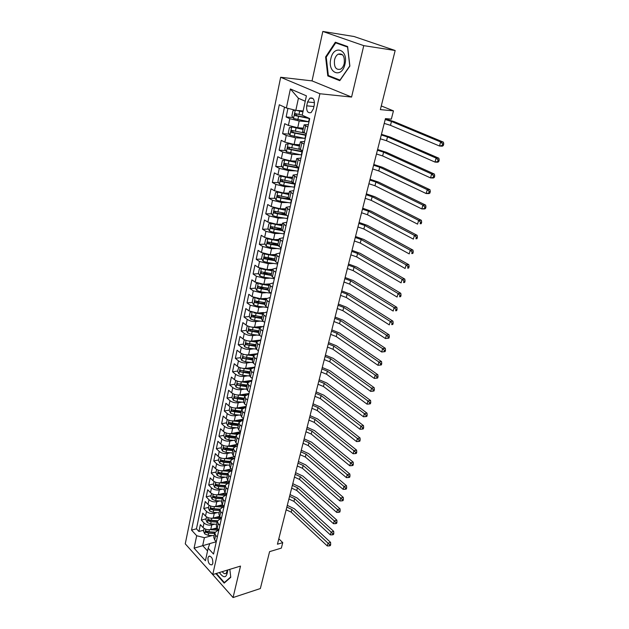 <?xml version="1.0" encoding="UTF-8"?>
<svg xmlns="http://www.w3.org/2000/svg" width="629" height="629" viewBox="0 0 629 629"><rect width="100%" height="100%" fill="white"/><g stroke="black" fill="none" stroke-linecap="round" stroke-linejoin="round"><path stroke-width="0.94" d="M212.854 563.293C212.846 558.363 211.47 556.044 208.734 556.351L207.94 557.876C207.947 562.798 209.323 565.109 212.067 564.803L212.854 563.293M205.958 566.957L233.06 597.55L260.351 588.547L269.597 551.633L281.344 548.111L282.751 542.638L278.812 538.77M280.66 77.265L185.256 543.841L212.759 574.552L319.902 93.745L280.66 77.265L312.031 80.889L351.58 97.063L363.759 45.642L322.819 31.45L312.031 80.889M322.819 31.45L354.025 36.506L395.169 50.509L380.364 109.611L393.455 110.861L381.284 105.931M363.759 45.642L395.169 50.509M287.94 108.377L286.132 116.97L292.957 117.521M303.382 128.151L297.729 127.742L288.397 125.43L284.717 123.693L282.61 133.702L289.277 134.142M299.742 144.749L294.12 144.426L284.851 142.13L281.218 140.33L279.142 150.197L285.652 150.528M302.038 151.369L302.463 151.385M296.165 161.103L290.559 160.867L281.36 158.587L277.766 156.723L275.722 166.449L282.091 166.685M295.96 167.196L298.115 167.275M292.634 177.229L287.052 177.071L277.916 174.807L274.37 172.889L272.349 182.473L278.584 182.614M290.339 182.882L292.972 182.937M289.151 193.119L283.593 193.048L274.527 190.791L271.013 188.818L269.031 198.269L275.14 198.324M285.071 198.41L288.436 198.442M285.723 208.789L280.188 208.797L271.185 206.556L267.71 204.527L265.752 213.844L271.736 213.821M280.109 213.774L284.638 213.75M282.342 224.238L276.823 224.317L267.883 222.092L264.455 220.016L262.521 229.208L268.394 229.098M275.4 228.972L281.328 228.862M279.001 239.476L273.513 239.633L264.636 237.416L261.239 235.285L259.329 244.351L265.1 244.17M270.902 243.989L277.68 243.777M275.714 254.501L270.242 254.729L261.428 252.528L258.071 250.35L256.192 259.29L261.853 259.038M266.735 258.818L272.782 258.55M272.467 269.322L267.018 269.613L258.267 267.427L254.942 265.202L253.094 274.016L258.653 273.701M263.024 273.458L268.119 273.167M269.291 283.938L263.842 284.3L255.154 282.122L251.859 279.858L250.035 288.554L255.5 288.176M259.651 287.885L263.645 287.61M266.287 298.35L260.705 298.783L252.072 296.621L248.825 294.309L247.016 302.887L252.394 302.455M256.42 302.124L259.352 301.889M263.543 312.534L257.615 313.077L249.037 310.923L245.821 308.572L244.044 317.032L249.328 316.544M253.283 316.175L255.232 315.994M261.349 326.475L254.564 327.174C251.325 327.324 248.486 326.608 246.049 325.036L242.865 322.638L241.104 330.988L246.309 330.445M250.224 330.036L251.458 329.903M260.807 340.022L251.553 341.083C248.329 341.264 245.507 340.556 243.093 338.96L239.94 336.523L238.21 344.763L243.329 344.165M247.221 343.717L247.92 343.631M257.804 353.647L248.581 354.811C245.373 355.023 242.566 354.316 240.176 352.696L237.054 350.219L235.348 358.357L240.42 357.704M254.831 367.1L245.648 368.358C242.448 368.594 239.673 367.894 237.298 366.259L234.216 363.743L232.526 371.77L237.581 371.071M251.899 380.372L242.755 381.724C239.57 381.992 236.811 381.3 234.46 379.633L231.409 377.086L229.742 385.011L234.774 384.256M249.005 393.471L239.901 394.918C236.732 395.216 233.988 394.525 231.661 392.842L228.634 390.255L226.99 398.078L231.999 397.276M246.151 406.405L237.078 407.946C233.925 408.268 231.197 407.584 228.893 405.878L225.897 403.26L224.278 410.981L229.271 410.132M242.511 407.867L245.963 407.285M243.337 419.173L234.295 420.809C231.157 421.155 228.445 420.471 226.165 418.749L223.201 416.099L221.597 423.718L226.566 422.822M238.878 420.597L243.195 419.81M240.545 431.785L231.543 433.499C228.421 433.876 225.732 433.192 223.468 431.455L220.535 428.774L218.947 436.298L223.9 435.354M235.34 433.169L240.459 432.186M237.51 444.294L228.83 446.032C225.725 446.433 223.043 445.757 220.81 444.003L217.901 441.283L216.337 448.721L221.266 447.73M231.889 445.591L237.668 444.428M234.381 456.678L226.157 458.415C223.059 458.84 220.402 458.164 218.177 456.387L215.299 453.643L213.758 460.986L218.664 459.948M231.315 468.912L223.507 470.634C220.425 471.082 217.783 470.413 215.582 468.621L212.728 465.845L211.202 473.094L216.101 472.017M228.311 480.996L220.897 482.702C217.823 483.174 215.204 482.514 213.019 480.705L210.196 477.898L208.686 485.061L213.561 483.945M225.355 492.939L218.318 494.63C215.26 495.125 212.649 494.457 210.487 492.633L207.688 489.81L206.202 496.879L211.053 495.723M222.454 504.733L215.771 506.4C212.72 506.919 210.133 506.259 207.987 504.419L205.219 501.565L203.749 508.554L208.576 507.351M219.615 516.393L213.247 518.037C210.22 518.571 207.641 517.919 205.518 516.063L202.774 513.185L201.319 520.089L206.131 518.846M217.312 537.04L215.645 535.271L214.78 532.794L217.257 530.734L218.79 530.326M219.891 525.364L218.208 523.611L217.327 521.158L219.812 519.137L221.353 518.736M222.501 513.539L220.803 511.802L219.906 509.38L222.391 507.399L223.94 507.013M225.143 501.565L223.429 499.851L222.517 497.453L225.009 495.51L226.558 495.141M227.816 489.448L226.086 487.742L225.158 485.376L227.659 483.481L229.215 483.119M230.528 477.167L228.783 475.485L227.84 473.15L230.34 471.294L231.904 470.94M233.273 464.729L231.511 463.062L230.552 460.758L233.052 458.95L234.625 458.612M236.056 452.133L234.271 450.49L233.296 448.218L235.804 446.448L237.385 446.134M238.871 439.372L237.07 437.745L236.079 435.512L238.588 433.79L240.176 433.483M241.725 426.446L239.908 424.834L238.894 422.641L241.41 420.966L242.998 420.675M244.618 413.355L242.778 411.759L241.756 409.597L244.272 407.977L245.868 407.702M247.551 400.083L245.695 398.511L244.65 396.388L247.166 394.815L248.769 394.556M250.515 386.638L248.644 385.082L247.574 382.998L250.098 381.481L251.71 381.237M253.526 373.005L251.631 371.48L250.546 369.435L253.07 367.965L254.69 367.745M256.577 359.198L254.659 357.689L253.558 355.684L256.082 354.276L257.709 354.072M259.667 345.195L257.733 343.709L256.608 341.751L260.768 340.21M262.804 331.003L260.846 329.541L259.698 327.63L263.873 326.16M265.981 316.615L263.999 315.184L262.836 313.313L267.011 311.921M269.196 302.022L267.199 300.623L266.012 298.799L270.203 297.493M272.467 287.233L270.446 285.857L269.236 284.08L273.434 282.861M275.777 272.231L273.733 270.879L272.506 269.157L276.705 268.025M279.134 257.017L277.075 255.696L275.817 254.022L280.031 252.976M282.547 241.583L279.182 238.674L283.396 237.723M285.998 225.929L282.586 223.106L286.816 222.249M289.505 210.055L286.046 207.311L290.284 206.556M293.067 193.936L289.552 191.295L293.798 190.634M296.676 177.59L293.114 175.035L297.36 174.477M300.34 161L296.723 158.547L300.984 158.091M304.059 144.159L300.387 141.808L304.656 141.462M393.455 110.861L391.332 119.133L385.435 118.622L277.428 544.219L282.751 542.638M307.557 101.953L306.708 105.837C306.315 111.16 307.793 113.409 311.135 112.567L313.415 108.801L314.288 104.894C314.689 99.555 313.218 97.298 309.877 98.124L307.557 101.953L314.492 102.621M216.266 541.766L209.819 543.558L208.152 548.197L213.546 554.063L309.704 118.582L302.211 115.178L306.409 95.844L290.378 88.964L286.384 107.991L279.3 104.768L191.538 530.113L196.696 535.727L204.386 537.693L202.687 545.618L207.554 550.941M208.152 548.197L205.424 560.746L194.086 548.173L196.696 535.727M214.725 524.161L211.753 524.948C208.734 525.498 206.163 524.845 204.048 522.982L201.319 520.089M216.84 527.896L210.762 529.524L211.753 524.948M217.288 512.627L214.253 513.398C211.218 513.932 208.631 513.272 206.501 511.424L203.749 508.554M219.883 500.951L216.785 501.706C213.734 502.217 211.132 501.557 208.985 499.725L206.202 496.879M222.509 489.126L219.34 489.873C216.282 490.361 213.663 489.7 211.501 487.884L208.686 485.061M225.174 477.159L221.935 477.891C218.861 478.354 216.227 477.694 214.041 475.886L211.202 473.094M227.871 465.043L224.561 465.767C221.471 466.207 218.829 465.531 216.62 463.746L213.758 460.986M230.607 452.778L227.218 453.478C224.121 453.894 221.455 453.218 219.23 451.457L216.337 448.721M233.383 440.355L229.915 441.039C226.802 441.432 224.113 440.756 221.872 439.003L218.947 436.298M236.197 427.775L232.644 428.443C229.514 428.805 226.81 428.129 224.545 426.391L221.597 423.718M239.051 415.038L235.403 415.683C232.258 416.021 229.546 415.337 227.25 413.623L224.278 410.981M241.953 402.135L238.202 402.757C235.042 403.071 232.305 402.379 229.994 400.689L226.99 398.078M244.893 389.068L241.033 389.666C237.864 389.949 235.112 389.257 232.777 387.582L229.742 385.011M247.873 375.827L243.903 376.401C240.718 376.653 237.951 375.961 235.592 374.302L232.526 371.77M250.908 362.414L246.812 362.957C243.612 363.185 240.828 362.485 238.446 360.857L235.348 358.357M253.99 348.828L249.76 349.339C246.544 349.543 243.738 348.836 241.339 347.224L238.21 344.763M257.119 335.06L252.748 335.54C249.516 335.713 246.694 334.998 244.272 333.409L241.104 330.988M260.304 321.112L255.775 321.561C252.536 321.694 249.689 320.979 247.236 319.414L244.044 317.032M263.535 306.983L258.841 307.384L250.248 305.23L247.016 302.887M266.838 292.658L261.955 293.012L253.298 290.85L250.035 288.554M270.195 278.136L265.108 278.45L256.396 276.273L253.094 274.016M273.615 263.425L268.3 263.685L259.525 261.491L256.192 259.29M277.106 248.518L271.547 248.714L262.71 246.505L259.329 244.351M280.668 233.398L274.834 233.532L265.933 231.315L262.521 229.208M284.316 218.082L278.16 218.137L269.196 215.904L265.752 213.844M288.058 202.554L281.54 202.522L272.514 200.274L269.031 198.269M291.895 186.813L284.968 186.687L275.879 184.423L272.349 182.473M295.842 170.868L288.452 170.616L279.292 168.344L275.722 166.449M299.931 154.703L291.974 154.317L282.751 152.037L279.142 150.197M304.169 138.325L295.551 137.782L286.266 135.479L282.61 133.702M307.833 127.066L304.106 124.817L308.383 124.589M308.587 121.735L299.184 121.004L289.827 118.684L286.132 116.97M284.497 107.134L196.452 528.816L198.921 531.481L203.717 530.208M210.762 529.524C207.743 530.082 205.188 529.429 203.081 527.566L200.36 524.657L198.921 531.481M306.315 133.93L302.612 131.642L304.106 124.849M300.379 141.84L298.917 148.53L302.565 150.921M296.723 158.547L295.276 165.168L298.869 167.66L286.392 165.482L285.652 164.413M293.114 175.035L291.683 181.569L295.229 184.155M289.552 191.295L288.145 197.726L291.636 200.415M286.046 207.311L284.654 213.656L288.098 216.431M282.586 223.106L281.218 229.357L284.615 232.219M279.182 238.674L277.829 244.838L279.095 246.482L281.179 247.787M275.817 254.022L274.488 260.099L275.73 261.798L277.79 263.126M272.506 269.157L271.193 275.148L272.412 276.894L274.448 278.254M269.236 284.08L267.946 289.993L269.141 291.785L271.154 293.177M266.012 298.799L264.738 304.625L265.918 306.472L267.907 307.888M262.836 313.313L261.578 319.06L262.733 320.947L264.707 322.394M259.698 327.63L258.456 333.299L259.596 335.233L261.546 336.704M256.608 341.751L255.382 347.35L256.498 349.323L258.425 350.817M253.558 355.684L252.347 361.203L253.448 363.224L255.35 364.741M250.546 369.435L249.351 374.884L250.428 376.944L252.315 378.477M247.574 382.998L246.403 388.376L247.456 390.475L249.328 392.032M244.65 396.388L243.486 401.695L244.524 403.834L246.371 405.414M241.756 409.597L240.608 414.833L241.63 417.011L243.454 418.615M238.894 422.641L237.77 427.806L238.768 430.024L240.585 431.643M236.079 435.512L234.963 440.614L235.946 442.863L237.738 444.499M233.296 448.218L232.195 453.25L233.162 455.538L234.939 457.197M230.552 460.758L229.459 465.735L230.411 468.047L232.172 469.721M227.84 473.15L226.762 478.056L227.698 480.407L229.443 482.097M225.158 485.376L224.097 490.227L225.017 492.601L226.739 494.315M222.517 497.453L221.471 502.241L222.375 504.647L224.081 506.376M219.906 509.38L218.868 514.105L219.757 516.543L221.447 518.288M217.327 521.158L216.305 525.828L217.178 528.297L218.853 530.05M214.78 532.794L213.766 537.402L214.631 539.902L216.29 541.671M305.238 101.238L298.421 98.258L295.834 110.327L286.384 107.991M303.131 110.963L295.834 110.327M351.58 97.063L319.902 93.745M233.06 597.55L240.514 566.084L212.759 574.552M209.795 543.637L194.086 548.173M212.201 535.554L204.386 537.693M196.452 528.816L191.538 530.113M298.421 98.258L290.378 88.964M325.61 56.956L327.795 75.92L339.786 80.669L349.873 66.061L347.633 46.554L335.359 42.214L325.61 56.956L326.286 57.05M215.92 573.585L224.176 583.114L230.772 577.304L229.837 569.339M330.107 76.203L327.795 75.92M216.478 573.852L215.967 574.002M294.993 110.114L292.972 110.767L291.887 115.846L293.562 118.48L308.988 121.814M298.272 110.539L303.013 111.482M296.353 110.374L302.934 111.852M302.234 115.083L295.095 113.613L295.182 115.626L309.696 118.606M308.289 117.938L297.077 115.783L296.338 114.572M385.2 119.534L391.482 121.444L440.63 141.965L443.406 142.154L394.249 121.68L385.357 118.936M384.217 123.41L390.483 125.328L439.498 146.014L440.63 141.965L442.635 143.868L442.179 145.488L443.288 145.566L443.744 143.947L442.635 143.868M443.288 145.566L442.266 146.195L439.498 146.014L442.179 145.488M443.744 143.947L443.406 142.154M344.967 64.158C348.686 49.4 333.661 44.101 330.815 58.851C327.174 73.176 341.83 78.995 344.967 64.158M344.22 63.513C344.873 56.24 342.868 53.119 338.19 54.165C336.421 55.234 335.202 57.145 334.526 59.881C333.889 67.138 335.917 70.236 340.603 69.166C342.333 68.105 343.544 66.218 344.22 63.513M328.346 75.511L326.231 57.129L335.689 42.851L347.578 47.065L349.748 65.951L339.974 80.103L328.346 75.511M338.292 43.252L335.689 42.851M225.025 582.368L224.341 582.58L216.352 573.451M230.733 576.95L224.341 582.58M219.332 572.547C224.05 578.884 226.849 578.027 227.729 569.984M222.226 571.667C223.617 573.609 224.954 574.143 226.212 573.278L227.439 570.071M293.208 127.003L289.387 127.616L288.318 132.617L289.977 135.259L305.301 138.529M293.68 127.113L303.186 129.047M291.762 126.901L303.092 129.456M304.318 132.986L292.005 130.455L291.479 130.478L291.573 132.467L306.001 135.369M306.095 134.944L293.46 132.593L292.721 131.43M381.284 134.968L387.511 136.902L436.109 158.083L438.869 158.225L390.271 137.098L381.449 134.315M380.317 138.797L386.528 140.739L434.985 162.085L436.109 158.083L438.099 159.986L437.65 161.582L438.751 161.637L439.199 160.041L438.099 159.986M438.751 161.637L437.745 162.211L434.985 162.085L437.65 161.582M439.199 160.041L438.869 158.225M289.175 143.616L285.849 144.214L284.803 149.152L286.439 151.801L301.661 155.009M290.677 143.955L299.553 145.637M288.2 143.561L299.451 146.077M299.506 149.34L288.444 147.084L287.909 147.1L288.019 149.057L302.352 151.896M302.455 151.432L289.898 149.159L289.159 148.043M377.416 150.205L383.596 152.155L431.643 173.981L434.403 174.084L386.348 152.304L377.597 149.498M376.464 153.979L382.629 155.937L430.543 177.921L431.643 173.981L433.625 175.868L433.177 177.449L434.277 177.48L434.725 175.908L433.625 175.868M434.277 177.48L433.295 178.007L430.543 177.921L433.177 177.449M434.725 175.908L434.403 174.084M285.299 160.002L282.366 160.576L281.336 165.443L282.956 168.1L287.146 169.374L298.075 171.245M287.996 160.584L295.968 161.983M284.693 159.978L295.866 162.463M295.378 165.584L284.937 163.461L284.394 163.485L284.52 165.411L298.751 168.179M373.602 165.23L379.735 167.212L427.248 189.659L429.992 189.714L382.471 167.322L373.799 164.476M372.659 168.957L378.776 170.939L426.155 193.543L427.248 189.659L429.206 191.53L428.766 193.087L429.866 193.103L430.307 191.554L429.206 191.53M429.866 193.103L428.907 193.583L426.155 193.543L428.766 193.087M430.307 191.554L429.992 189.714M281.54 176.167L278.938 176.71L277.916 181.506L279.52 184.163L283.679 185.453L294.545 187.253M281.234 176.159L292.328 178.612M285.92 177.001L292.446 178.101M291.667 181.655L281.478 179.611L280.927 179.627L281.061 181.537L295.213 184.234M293.987 183.487L282.932 181.577L282.201 180.547M369.844 180.067L375.922 182.064L422.908 205.117L425.652 205.125L378.65 182.135L370.049 179.257M368.909 183.747L374.97 185.744L421.831 208.946L422.908 205.117L424.858 206.98L424.426 208.513L425.519 208.513L425.951 206.98L424.858 206.98M425.519 208.513L424.575 208.946L421.831 208.946L424.426 208.513M425.951 206.98L425.652 205.125M277.892 192.112L275.557 192.608L274.551 197.333L276.139 200.006L280.259 201.296L291.054 203.033M277.821 192.112L288.845 194.526M283.121 193.032L288.963 193.991M288.184 197.53L278.065 195.533L277.515 195.548L277.656 197.427L290.716 199.896M289.301 199.094L279.52 197.443L278.789 196.445M366.125 194.707L372.156 196.72L418.631 220.362L421.367 220.323L374.884 196.751L366.345 193.842M365.205 198.332L371.22 200.352L417.57 224.136L418.631 220.362L420.565 222.21L420.141 223.727L421.233 223.704L421.658 222.194L420.565 222.21M421.233 223.704L420.141 223.727M421.658 222.194L421.367 220.323M274.378 207.861L272.215 208.285L271.225 212.948L272.797 215.621L276.886 216.919L287.618 218.593M274.614 207.924L285.409 210.22M280.133 208.797L285.535 209.654M284.764 213.176L274.708 211.226L274.15 211.242L274.307 213.097L286.226 215.338M285.086 214.56L276.155 213.089L275.431 212.122M362.461 209.15L368.445 211.187L414.409 235.395L417.137 235.325L371.157 211.179L362.689 208.238M361.549 212.736L367.525 214.772L413.363 239.122L414.409 235.395L416.327 237.235L415.911 238.729L417.003 238.698L417.42 237.204L416.327 237.235M417.003 238.698L415.911 238.729M417.42 237.204L417.137 235.325M270.942 223.381L268.929 223.743L267.954 228.335L269.511 231.016L273.56 232.329L284.237 233.941M271.531 223.554L282.02 225.693M277.082 224.317L282.154 225.096M281.383 228.61L271.39 226.699L270.832 226.707L270.997 228.539L281.996 230.607M281.305 229.868L272.837 228.508L272.121 227.588M358.837 223.413L364.773 225.465L410.25 250.224L412.97 250.114L367.485 225.426L359.08 222.454M357.94 226.951L363.869 229.011L409.22 253.904L410.25 250.224L412.152 252.056L411.736 253.526L412.828 253.479L413.245 252.009L412.152 252.056M412.828 253.479L411.736 253.526M413.245 252.009L412.97 250.114M267.553 238.69L265.69 238.981L264.723 243.517L266.264 246.206L270.289 247.519L280.896 249.068M268.489 238.957L278.678 240.954M274.047 239.618L278.82 240.325M278.049 243.832L267.561 241.968L267.734 243.769L278.144 245.711M277.806 245.003L269.566 243.714L268.858 242.825M355.267 237.487L361.156 239.563L406.145 264.856L408.858 264.707L363.861 239.484L355.519 236.488M354.379 240.978L360.26 243.061L405.123 268.481L406.145 264.856L408.032 266.68L407.623 268.127L408.708 268.064L409.117 266.61L408.032 266.68M408.708 268.064L407.623 268.127M409.117 266.61L408.858 264.707M264.204 253.778L262.49 254.014L261.538 258.48L263.064 261.177L267.058 262.497L277.601 263.991M265.485 254.147L275.384 256.003M271.02 254.698L275.526 255.343M274.763 258.834L264.337 257.009L264.518 258.794L274.558 260.65M274.519 259.958L266.342 258.716L265.642 257.859M351.745 251.388L357.587 253.479L402.088 279.292L404.801 279.103L360.275 253.361L352.004 250.342M350.864 254.831L356.698 256.931L401.09 282.869L402.088 279.292L403.967 281.1L403.566 282.531L404.651 282.452L405.052 281.021L403.967 281.1M404.651 282.452L403.566 282.531M405.052 281.021L404.801 279.103M260.886 268.654L259.337 268.835L258.393 273.245L259.903 275.942L263.865 277.271L274.346 278.71M262.529 269.133L272.137 270.84M268.017 269.566L272.286 270.156M271.524 273.639L261.153 271.846L261.342 273.607L271.17 275.408M271.288 274.708L261.342 273.607M348.262 265.108L354.056 267.215L398.094 293.531L400.791 293.303L356.745 267.066L348.537 264.015M347.397 268.512L353.183 270.627L397.103 297.061L398.094 293.531L399.958 295.331L399.564 296.746L400.642 296.652L401.043 295.237L399.958 295.331M400.642 296.652L399.564 296.746M401.043 295.237L400.791 293.303M257.615 283.325L256.223 283.459L255.295 287.807L256.789 290.512L260.721 291.848L271.146 293.224M259.612 283.899L268.929 285.48M265.029 284.222L269.086 284.772M268.324 288.239L258.016 286.478L258.212 288.224L267.946 289.977M268.103 289.261L258.212 288.224M344.818 278.655L350.573 280.786L394.147 307.581L396.844 307.322L353.254 280.597L345.109 277.523M343.969 282.02L349.708 284.143L393.172 311.064L394.147 307.581L396.003 309.374L395.61 310.765L396.687 310.663L397.08 309.264L396.003 309.374M396.687 310.663L395.61 310.765M397.08 309.264L396.844 307.322M254.383 297.792L253.149 297.887L252.237 302.172L253.715 304.884L257.623 306.221L267.317 307.463M256.734 298.461L265.768 299.915M262.065 298.681L265.933 299.184M265.171 302.643L254.926 300.914L255.122 302.635L264.793 304.357M264.958 303.61L255.122 302.635M341.429 292.037L347.137 294.175L390.255 321.45L392.944 321.152L349.803 293.963L341.72 290.865M340.58 295.355L346.28 297.501L389.296 324.886L390.255 321.45L392.095 323.235L391.71 324.611L392.787 324.485L393.172 323.109L392.095 323.235M392.787 324.485L391.71 324.611M393.172 323.109L392.944 321.152M251.191 312.055L250.122 312.118L249.226 316.348L250.688 319.06L254.564 320.405L263.496 321.505M253.896 312.825L262.647 314.162M259.124 312.935L262.812 313.407M262.065 316.851L251.867 315.153L252.08 316.859L261.688 318.541M261.861 317.771L252.08 316.859M338.072 305.246L343.741 307.408L386.418 335.139L389.092 334.809L346.398 307.156L338.378 304.035M337.238 308.524L342.899 310.687L385.467 338.536L386.418 335.139L388.242 336.908L387.865 338.268L388.934 338.135L389.312 336.774L388.242 336.908M389.312 336.774L389.092 334.809M385.467 338.536L387.865 338.268M250.122 312.118L251.128 312.023M248.038 326.121L247.134 326.16L246.246 330.335L247.7 333.048L251.545 334.4L259.793 335.383M251.081 326.994L259.573 328.22M256.207 327.001L259.769 327.434M258.991 330.87L248.856 329.203L249.068 330.885L258.629 332.537M258.802 331.742L249.068 330.885M334.762 318.298L340.383 320.468L382.629 348.647L385.294 348.285L343.041 320.192L335.076 317.047M333.936 321.537L339.558 323.707L381.685 351.996L382.629 348.647L384.437 350.408L384.06 351.745L385.129 351.603L385.506 350.259L384.437 350.408M385.506 350.259L385.294 348.285M381.685 351.996L384.06 351.745M247.134 326.16L247.928 326.074M244.925 339.998L244.186 340.014L243.313 344.134L244.744 346.854L248.565 348.207L256.207 349.087M248.313 340.965L256.538 342.082M253.322 340.879L256.852 341.295M255.964 344.7L245.884 343.072L246.104 344.731L255.602 346.343M255.783 345.533L246.104 344.731M331.491 331.184L337.073 333.37L378.886 361.982L381.544 361.589L339.715 333.063L331.821 329.895M330.681 334.384L336.256 336.57L377.958 365.292L378.886 361.982L380.687 363.735L380.309 365.056L381.378 364.891L381.748 363.57L380.687 363.735M381.748 363.57L381.544 361.589M377.958 365.292L380.309 365.056M244.186 340.014L244.799 339.943M241.851 353.687L241.277 353.687L240.412 357.752L241.835 360.472L245.624 361.832L252.819 362.626M245.569 354.748L253.542 355.77M250.468 354.575L254.053 354.976M252.976 358.349L242.959 356.753L243.179 358.396L252.622 359.977M252.803 359.135L243.179 358.396M328.259 343.921L333.802 346.115L375.191 375.143L377.84 374.719L336.436 345.777L328.597 342.593M327.457 347.074L332.993 349.276L374.271 378.406L375.191 375.143L376.975 376.889L376.614 378.194L377.675 378.021L378.045 376.716L376.975 376.889M378.045 376.716L377.84 374.719M374.271 378.406L376.614 378.194M241.277 353.687L241.725 353.632M238.816 367.187L237.55 371.189L238.957 373.917L242.723 375.277L249.579 376.008M242.857 368.342L250.601 369.278M247.637 368.083L251.364 368.492M250.028 371.818L240.066 370.253L240.294 371.873L249.674 373.422M249.862 372.565L240.294 371.873M325.067 356.494L330.571 358.703L371.542 388.14L374.184 387.684L333.197 358.341L325.413 355.133M324.273 359.615L329.769 361.832L370.638 391.364L371.542 388.14L373.319 389.878L372.958 391.167L374.011 390.979L374.381 389.689L373.319 389.878M374.381 389.689L374.184 387.684M370.638 391.364L372.958 391.167M235.82 380.506L234.727 384.461L236.127 387.181L239.861 388.549L246.474 389.225M240.184 381.748L247.747 382.613M244.838 381.418L248.785 381.827M247.111 385.113L237.204 383.572L237.44 385.184L246.765 386.701M246.961 385.821L237.44 385.184M321.914 368.924L327.379 371.141L367.941 400.972L370.575 400.484L329.997 370.748L322.268 367.525M321.128 372.006L326.585 374.231L367.045 404.156L367.941 400.972L369.71 402.694L369.349 403.967L370.402 403.771L370.764 402.497L369.71 402.694M370.764 402.497L370.575 400.484M367.045 404.156L369.349 403.967M232.777 393.644L231.944 397.552L233.328 400.28L237.031 401.656L243.47 402.285M237.534 394.981L244.98 395.783M242.071 394.572L246.332 395.004M244.241 398.243L234.389 396.726L234.625 398.314L243.895 399.8M244.091 398.904L234.625 398.314M318.801 381.198L324.226 383.431L364.388 413.646L367.014 413.127L326.836 383.014L319.162 379.767M318.022 384.24L323.44 386.481L363.499 416.783L364.388 413.646L366.141 415.36L365.787 416.618L366.841 416.406L367.194 415.148L366.141 415.36M367.194 415.148L367.014 413.127M363.499 416.783L365.787 416.618M230.01 406.649L229.192 410.478L230.56 413.214L234.24 414.582L240.569 415.179M234.924 408.04L242.291 408.779M239.334 407.561L244.036 408.017M241.402 411.193L231.606 409.707L231.849 411.287L241.064 412.742M241.269 411.822L233.595 410.981L231.849 411.287M315.719 393.329L321.104 395.57L360.873 426.155L363.499 425.613L323.707 395.13L316.096 391.859M314.956 396.341L320.334 398.589L360 429.261L360.873 426.155L362.618 427.862L362.265 429.104L363.318 428.884L363.664 427.641L362.618 427.862M363.664 427.641L363.499 425.613M360 429.261L362.265 429.104M227.266 419.527L226.479 423.246L227.832 425.975L231.488 427.35L237.746 427.917M232.337 420.927L239.673 421.619M236.622 420.384L241.906 420.872M238.603 423.985L228.862 422.531L229.105 424.088L232.007 424.937L238.265 425.511M238.477 424.575L230.851 423.765L229.105 424.088M312.676 405.312L318.022 407.568L357.406 438.507L360.024 437.941L320.625 407.097L313.061 403.81M311.921 408.284L317.26 410.548L356.541 441.574L357.406 438.507L359.135 440.206L358.789 441.432L359.835 441.204L360.181 439.978L359.135 440.206M360.181 439.978L360.024 437.941M356.541 441.574L358.789 441.432M224.561 432.241L223.798 435.842L225.135 438.578L228.767 439.962L234.987 440.497M229.782 433.64L237.125 434.293M233.941 433.043L239.798 433.554M235.836 436.612L226.149 435.182L226.401 436.723L229.278 437.572L235.505 438.122M235.718 437.163L228.13 436.392L226.401 436.723M309.672 417.161L314.98 419.425L353.978 450.718L356.588 450.12L317.566 418.93L310.058 415.627M308.925 420.101L314.225 422.366L353.128 453.745L353.978 450.718L355.7 452.4L355.361 453.611L356.399 453.367L356.745 452.165L355.7 452.4M356.745 452.165L356.588 450.12M353.128 453.745L355.361 453.611M221.888 444.797L221.149 448.288L222.477 451.024L226.078 452.408L232.266 452.919M227.258 446.189L234.648 446.81M231.291 445.544L237.4 446.04M233.107 449.082L223.476 447.675L223.727 449.2L226.589 450.049L232.785 450.568M232.997 449.593L225.449 448.854L223.727 449.2M306.7 428.86L311.976 431.14L350.597 462.771L353.199 462.142L314.555 430.621L307.101 427.303M305.961 431.769L311.229 434.049L349.755 465.759L350.597 462.771L352.311 464.446L351.973 465.641L353.011 465.389L353.349 464.194L352.311 464.446M353.349 464.194L353.199 462.142M349.755 465.759L351.973 465.641M219.254 457.189L218.53 460.577L219.851 463.306L223.429 464.697L229.585 465.185M230.411 461.395L224.246 460.9L224.75 458.572L232.258 459.178M228.665 457.881L234.68 458.352M224.246 460.9L220.834 460.011L221.086 461.521L223.932 462.37L230.088 462.865M230.308 461.875L222.808 461.159L221.086 461.521M303.768 440.434L309.004 442.722L347.255 474.675L349.85 474.03L311.575 442.179L304.169 438.845M303.036 443.303L308.265 445.599L346.422 477.631L347.255 474.675L348.953 476.342L348.623 477.529L349.661 477.262L349.991 476.082L348.953 476.342M349.991 476.082L349.85 474.03M346.422 477.631L348.623 477.529M216.651 469.431L215.951 472.709L217.257 475.445L220.81 476.837L226.927 477.293M222.273 470.799L229.955 471.388M226.07 470.067L231.999 470.508M227.745 473.558L221.62 473.087L218.224 472.198L218.483 473.692L221.306 474.541L227.431 475.005M227.651 473.999L220.189 473.315L218.483 473.692M300.866 451.866L306.064 454.169L343.953 486.437L346.54 485.769L308.627 453.595L301.275 450.246M300.143 454.704L305.332 457.008L343.135 489.354L343.953 486.437L345.643 488.096L345.313 489.268L346.351 488.992L346.673 487.829L345.643 488.096M346.673 487.829L346.54 485.769M343.135 489.354L345.313 489.268M214.072 481.523L213.404 484.692L214.693 487.428L218.224 488.819L224.309 489.26M219.796 482.868L227.769 483.449M223.507 482.105L229.349 482.514M225.119 485.564L219.026 485.124L215.645 484.228L215.912 485.706L218.711 486.555L224.805 486.995M225.033 485.973L217.61 485.313L215.912 485.706M297.997 463.172L303.162 465.484L340.69 498.058L343.269 497.366L305.718 464.886L298.413 461.521M297.281 465.979L302.439 468.291L339.88 500.943L340.69 498.058L342.373 499.709L342.042 500.865L343.08 500.582L343.403 499.434L342.373 499.709M343.403 499.434L343.269 497.366M339.88 500.943L342.042 500.865M211.533 493.458L210.88 496.533L212.162 499.269L215.668 500.66L221.722 501.077M217.327 494.787L225.622 495.369M220.976 493.985L226.731 494.37M222.524 497.429L216.455 497.004L213.097 496.116L213.365 497.578L216.156 498.427L222.21 498.836M222.438 497.798L215.063 497.169L213.365 497.578M295.158 474.345L300.285 476.664L337.466 509.545L340.037 508.822L302.832 476.051L295.583 472.67M294.458 477.12L299.577 479.44L336.672 512.391L337.466 509.545L339.141 511.188L338.819 512.328L339.841 512.037L340.163 510.897L339.141 511.188M340.163 510.897L340.037 508.822M336.672 512.391L338.819 512.328M209.025 505.252L208.396 508.224L209.661 510.96L213.145 512.36L219.167 512.745M214.874 506.557L223.476 507.131M218.467 505.732L223.782 506.078M219.977 509.144L213.923 508.751L210.589 507.855L210.857 509.309L213.624 510.15L219.655 510.536M219.883 509.482L212.547 508.885L210.857 509.309M292.359 485.391L297.446 487.719L334.282 520.891L336.845 520.144L299.986 487.082L292.792 483.693M291.659 488.135L296.746 490.463L333.496 523.705L334.282 520.891L335.941 522.526L335.627 523.65L336.649 523.352L336.971 522.219L335.941 522.526M336.971 522.219L336.845 520.144M333.496 523.705L335.627 523.65M206.548 516.904L205.935 519.782L207.193 522.51L210.652 523.91L216.643 524.279M212.445 518.186L221.337 518.744M215.991 517.329L220.81 517.628M217.485 520.718L211.423 520.348L208.105 519.444L208.372 520.891L211.124 521.732L217.123 522.094M217.367 521.024L210.055 520.45L208.372 520.891M289.584 496.32L294.647 498.648L331.137 532.095L333.692 531.332L297.171 497.995L290.024 494.591M288.9 499.033L293.947 501.368L330.359 534.878L331.137 532.095L332.788 533.722L332.474 534.839L333.496 534.532L333.81 533.416L332.788 533.722M333.81 533.416L333.692 531.332M330.359 534.878L332.474 534.839M204.095 528.407L203.505 531.191L204.755 533.927L208.191 535.326L214.151 535.672M210.039 529.673L218.821 530.192M213.538 528.785L217.893 529.044M215.047 532.158L208.954 531.804L205.652 530.9L205.919 532.331L208.655 533.172L214.623 533.518M214.906 532.433L207.601 531.882L205.919 532.331M286.84 507.116L291.872 509.459L328.031 543.181L330.579 542.387L294.396 508.782L287.288 505.362M286.164 509.797L291.18 512.14L327.261 545.925L328.031 543.181L329.667 544.793L329.36 545.893L330.374 545.579L330.689 544.478L329.667 544.793M330.689 544.478L330.579 542.387M327.261 545.925L329.36 545.893M213.247 518.037L214.253 513.398M215.771 506.4L216.785 501.706M218.318 494.63L219.34 489.873M220.897 482.702L221.935 477.891M223.507 470.634L224.561 465.767M226.157 458.415L227.218 453.478M228.83 446.032L229.915 441.039M231.543 433.499L232.644 428.443M234.295 420.809L235.403 415.683M237.078 407.946L238.202 402.757M239.901 394.918L241.033 389.666M242.755 381.724L243.903 376.401M245.648 368.358L246.812 362.957M248.581 354.811L249.76 349.339M251.553 341.083L252.748 335.54M254.564 327.174L255.775 321.561M257.615 313.077L258.841 307.384M260.705 298.783L261.955 293.012M263.842 284.3L265.108 278.45M267.018 269.613L268.3 263.685M270.242 254.729L271.547 248.714M273.513 239.633L274.834 233.532M276.823 224.317L278.16 218.137M280.188 208.797L281.54 202.522M283.593 193.048L284.968 186.687M287.052 177.071L288.452 170.616M290.559 160.867L291.974 154.317M294.12 144.426L295.551 137.782M297.729 127.742L299.184 121.004M288.397 125.43L289.827 118.684M203.081 527.566L204.048 522.982M205.518 516.063L206.501 511.424M207.987 504.419L208.985 499.725M210.487 492.633L211.501 487.884M213.019 480.705L214.041 475.886M215.582 468.621L216.62 463.746M218.177 456.387L219.23 451.457M220.81 444.003L221.872 439.003M223.468 431.455L224.545 426.391M226.165 418.749L227.25 413.623M228.893 405.878L229.994 400.689M231.661 392.842L232.777 387.582M234.46 379.633L235.592 374.302M237.298 366.259L238.446 360.857M240.176 352.696L241.339 347.224M243.093 338.96L244.272 333.409M246.049 325.036L247.236 319.414M249.037 310.923L250.248 305.23M252.072 296.621L253.298 290.85M255.154 282.122L256.396 276.273M258.267 267.427L259.525 261.491M261.428 252.528L262.71 246.505M264.636 237.416L265.933 231.315M267.883 222.092L269.196 215.904M271.185 206.556L272.514 200.274M274.527 190.791L275.879 184.423M277.916 174.807L279.292 168.344M281.36 158.587L282.751 152.037M284.851 142.13L286.266 135.479M304.059 132.861L305.568 126.012M300.332 149.82L301.818 143.066M296.66 166.52L298.122 159.868M293.043 182.984L294.49 176.427M289.482 199.204L290.905 192.741M285.967 215.189L287.367 208.82M282.507 230.945L283.883 224.671M279.095 246.482L280.455 240.294M275.73 261.798L277.075 255.696M272.412 276.894L273.733 270.879M269.141 291.785L270.446 285.857M265.918 306.472L267.199 300.623M262.733 320.947L263.999 315.184M259.596 335.233L260.846 329.541M256.498 349.323L257.733 343.709M253.448 363.224L254.659 357.689M250.428 376.944L251.631 371.48M247.456 390.475L248.644 385.082M244.524 403.834L245.695 398.511M241.63 417.011L242.778 411.759M238.768 430.024L239.908 424.834M235.946 442.863L237.07 437.745M233.162 455.538L234.271 450.49M230.411 468.047L231.511 463.062M227.698 480.407L228.783 475.485M225.017 492.601L226.086 487.742M222.375 504.647L223.429 499.851M219.757 516.543L220.803 511.802M217.178 528.297L218.208 523.611M214.631 539.902L215.645 535.271M313.926 106.505L306.708 105.837M295.276 110.185L293.523 118.409M309.334 118.535L308.627 121.743M298.555 116.507L297.855 119.73M299.687 111.239L298.987 114.47M391.482 121.444L390.483 125.328M297.077 115.783L295.182 115.626M291.707 126.916L289.938 135.196M305.631 135.306L304.939 138.466M294.922 133.348L294.23 136.517M296.039 128.151L295.355 131.343M387.511 136.902L386.528 140.739M293.46 132.593L291.573 132.467M288.145 143.577L286.399 151.731M301.991 151.833L301.299 154.946M291.337 149.938L290.661 153.067M292.446 144.819L291.762 147.964M383.596 152.155L382.629 155.937M289.898 149.159L288.019 149.057M284.638 159.994L282.916 168.029M298.398 168.116L297.721 171.182M287.807 166.292L287.146 169.374M288.9 161.252L288.231 164.342M379.735 167.212L378.776 170.939M286.392 165.482L284.52 165.411M281.179 176.175L279.48 184.1M294.852 184.171L294.183 187.198M284.332 182.418L283.679 185.453M285.409 177.441L284.748 180.492M375.922 182.064L374.97 185.744M282.932 181.577L281.061 181.537M277.766 192.128L276.1 199.936M291.313 200.226L290.7 202.978M280.904 198.308L280.259 201.296M281.965 193.402L281.312 196.413M372.156 196.72L371.22 200.352M279.52 197.443L277.656 197.427M274.401 207.861L272.758 215.558M287.775 216.242L287.272 218.546M277.523 213.97L276.886 216.919M278.568 209.135L277.924 212.099M368.445 211.187L367.525 214.772M276.155 213.089L274.307 213.097M271.075 223.421L269.464 230.953M284.292 232.03L283.883 233.886M274.189 229.42L273.56 232.329M275.219 224.655L274.59 227.572M364.773 225.465L363.869 229.011M272.837 228.508L270.997 228.539M267.797 238.768L266.224 246.136M280.864 247.59L280.542 249.021M270.902 244.65L270.289 247.519M271.917 239.948L271.296 242.833M361.156 239.563L360.26 243.061M269.566 243.714L267.734 243.769M264.565 253.896L263.024 261.106M277.475 262.93L277.255 263.944M267.663 259.667L267.058 262.497M268.662 255.036L268.048 257.874M357.587 253.479L356.698 256.931M266.342 258.716L264.518 258.794M261.373 268.811L259.863 275.879M274.142 278.049L274.008 278.663M264.471 274.48L263.865 277.271M265.454 269.912L264.848 272.711M354.056 267.215L353.183 270.627M258.228 283.53L256.75 290.449M261.318 289.088L260.721 291.848M262.285 284.583L261.695 287.351M350.573 280.786L349.708 284.143M255.13 298.044L253.684 304.813M258.204 303.508L257.623 306.221M259.164 299.058L258.574 301.786M347.137 294.175L346.28 297.501M252.064 312.361L250.649 318.989M255.138 317.724L254.564 320.405M256.082 313.336L255.508 316.025M343.741 307.408L342.899 310.687M249.045 326.49L247.661 332.985M252.111 331.75L251.545 334.4M253.047 327.426L252.473 330.083M340.383 320.468L339.558 323.707M246.065 340.423L244.712 346.783M249.123 345.596L248.565 348.207M250.043 341.327L249.485 343.945M337.073 333.37L336.256 336.57M243.132 354.174L241.795 360.409M246.175 359.253L245.624 361.832M247.087 355.039L246.529 357.626M333.802 346.115L332.993 349.276M240.231 367.753L238.926 373.846M243.266 372.738L242.723 375.277M244.17 368.578L243.62 371.126M330.571 358.703L329.769 361.832M237.369 381.143L236.087 387.118M240.396 386.041L239.861 388.549M241.284 381.937L240.742 384.453M327.379 371.141L326.585 374.231M234.538 394.367L233.288 400.217M237.565 399.179L237.031 401.656M238.438 395.122L237.904 397.607M324.226 383.431L323.44 386.481M231.747 407.411L230.528 413.143M234.766 412.144L234.24 414.582M235.631 408.142L235.104 410.595M321.104 395.57L320.334 398.589M228.995 420.298L227.8 425.904M232.007 424.937L231.488 427.35M232.856 420.99L232.337 423.411M318.022 407.568L317.26 410.548M226.275 433.011L225.103 438.507M229.278 437.572L228.767 439.962M230.12 433.672L229.609 436.07M314.98 419.425L314.225 422.366M223.594 445.568L222.446 450.954M226.589 450.049L226.078 452.408M227.423 446.205L226.912 448.563M311.976 431.14L311.229 434.049M220.944 457.967L219.82 463.243M223.932 462.37L223.429 464.697M309.004 442.722L308.265 445.599M218.326 470.217L217.225 475.375M221.306 474.541L220.81 476.837M222.108 470.806L221.62 473.087M306.064 454.169L305.332 457.008M215.739 482.301L214.662 487.365M218.711 486.555L218.224 488.819M219.505 482.883L219.026 485.124M303.162 465.484L302.439 468.291M213.192 494.245L212.13 499.198M216.156 498.427L215.668 500.66M216.934 494.819L216.455 497.004M300.285 476.664L299.577 479.44M210.668 506.046L209.63 510.89M213.624 510.15L213.145 512.36M214.387 506.597L213.923 508.751M297.446 487.719L296.746 490.463M208.175 517.691L207.161 522.447M211.124 521.732L210.652 523.91M211.879 518.241L211.423 520.348M294.647 498.648L293.947 501.368M205.722 529.201L204.724 533.856M208.655 533.172L208.191 535.326M209.394 529.744L208.954 531.804M291.872 509.459L291.18 512.14M209.787 556.044L208.734 556.351M312.912 98.423L309.877 98.124M295.882 113.676L295.095 113.613M342.546 54.786L338.19 54.165M292.218 130.533L291.479 130.478M288.609 147.139L287.909 147.1M285.055 163.509L284.394 163.485M281.564 179.65L280.927 179.627M278.12 195.556L277.515 195.548M274.731 211.234L274.15 211.242M271.398 226.699L270.832 226.707M268.103 241.953L267.561 241.968M264.864 256.986L264.337 257.009M261.664 271.814L261.153 271.846M258.503 286.447L258.016 286.478M255.39 300.874L254.926 300.914M252.323 315.113L251.867 315.153M249.296 329.164L248.856 329.203M246.309 343.017L245.884 343.072M243.36 356.698L242.959 356.753"/></g></svg>
